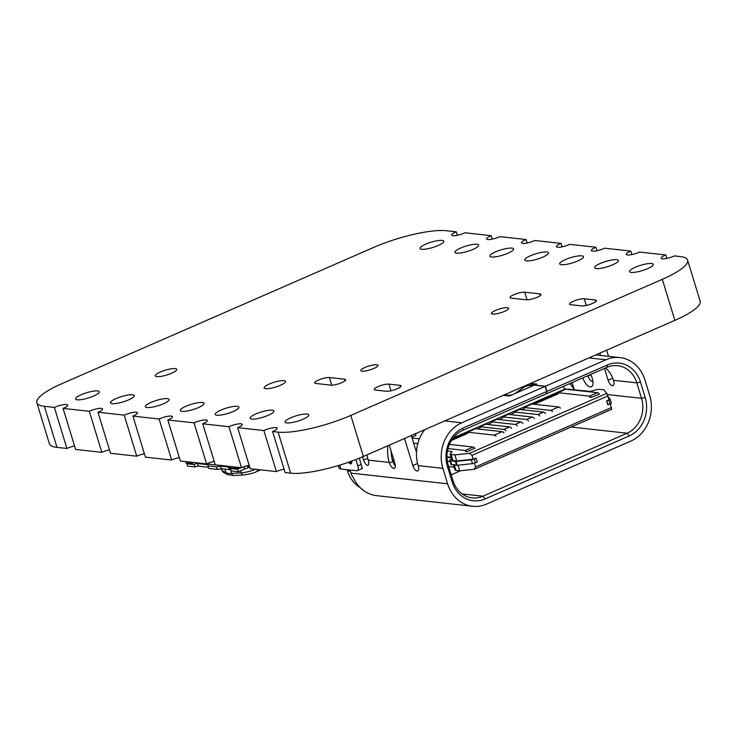 <?xml version="1.0" encoding="UTF-8"?>
<svg xmlns="http://www.w3.org/2000/svg" width="737" height="737" viewBox="0 0 737 737"><rect width="100%" height="100%" fill="white"/><g stroke="black" fill="none" stroke-linecap="round" stroke-linejoin="round"><path stroke-width="1.11" d="M36.85 402.715A55.22 12.326 -17 0 0 44.423 406.327L54.372 407.423A8.761 1.953 163 0 1 66.468 404.521A8.761 1.953 163 0 1 67.675 405.092A8.761 1.953 163 0 1 63.069 408.381L89.288 411.283A8.761 1.953 163 0 1 101.384 408.372A8.761 1.953 163 0 1 102.59 408.943A8.761 1.953 163 0 1 97.984 412.241L124.203 415.134A8.761 1.953 163 0 1 136.299 412.232A8.761 1.953 163 0 1 137.506 412.803A8.761 1.953 163 0 1 132.9 416.092L159.118 418.994A8.761 1.953 163 0 1 171.214 416.083A8.761 1.953 163 0 1 172.421 416.654A8.761 1.953 163 0 1 167.815 419.952L194.034 422.845A8.761 1.953 163 0 1 206.139 419.943A8.761 1.953 163 0 1 207.337 420.514A8.761 1.953 163 0 1 202.73 423.803L228.949 426.705A8.761 1.953 163 0 1 241.054 423.793A8.761 1.953 163 0 1 242.252 424.365A8.761 1.953 163 0 1 237.646 427.663L263.864 430.555A8.761 1.953 163 0 1 275.97 427.653A8.761 1.953 163 0 1 277.167 428.225A8.761 1.953 163 0 1 272.57 431.513L278.116 432.131A55.22 12.326 -17 0 0 350.812 415.41L662.314 279.314A55.22 12.326 -17 0 0 687.603 260.143A55.22 12.326 -17 0 0 680.03 256.531L674.484 255.914A8.761 1.953 163 0 1 665.99 258.567A8.761 1.953 163 0 1 661.172 258.245A8.761 1.953 163 0 1 665.778 254.956L639.569 252.063A8.761 1.953 163 0 1 631.075 254.707A8.761 1.953 163 0 1 626.257 254.394A8.761 1.953 163 0 1 630.863 251.096L604.644 248.203A8.761 1.953 163 0 1 596.159 250.856A8.761 1.953 163 0 1 591.341 250.534A8.761 1.953 163 0 1 595.947 247.245L569.729 244.352A8.761 1.953 163 0 1 561.244 246.996A8.761 1.953 163 0 1 556.426 246.683A8.761 1.953 163 0 1 561.032 243.385L534.813 240.492A8.761 1.953 163 0 1 526.329 243.146A8.761 1.953 163 0 1 521.51 242.823A8.761 1.953 163 0 1 526.117 239.534L499.898 236.641A8.761 1.953 163 0 1 491.413 239.285A8.761 1.953 163 0 1 486.595 238.972A8.761 1.953 163 0 1 491.201 235.674L464.983 232.781A8.761 1.953 163 0 1 456.498 235.435A8.761 1.953 163 0 1 451.68 235.112A8.761 1.953 163 0 1 456.286 231.823L446.336 230.727A55.22 12.326 -17 0 0 373.631 247.439L62.138 383.535A55.22 12.326 -17 0 0 36.85 402.715L49.397 443.757A55.22 12.326 -17 0 0 56.97 447.377L66.92 448.474A8.761 1.953 163 0 1 74.566 445.986M54.372 407.423L66.92 448.474M63.069 408.381L75.616 449.432L101.835 452.325A8.761 1.953 163 0 1 109.481 449.837M89.288 411.283L101.835 452.325M97.984 412.241L110.532 453.292L136.75 456.185A8.761 1.953 163 0 1 144.397 453.697M124.203 415.134L136.75 456.185M132.9 416.092L145.456 457.143L171.666 460.035A8.761 1.953 163 0 1 179.312 457.548M159.118 418.994L171.666 460.035M167.815 419.952L180.372 461.003L206.581 463.895A8.761 1.953 163 0 1 214.227 461.408M194.034 422.845L206.581 463.895M202.73 423.803L215.287 464.854L241.496 467.746A8.761 1.953 163 0 1 249.143 465.259M228.949 426.705L241.496 467.746M237.646 427.663L250.202 468.714L276.412 471.606A8.761 1.953 163 0 1 284.058 469.119M263.864 430.555L276.412 471.606M272.57 431.513L285.118 472.564L290.664 473.182A55.22 12.326 -17 0 0 363.369 456.461L674.862 320.365A55.22 12.326 -17 0 0 700.15 301.193L687.603 260.143M665.778 254.956L666.838 258.401M630.863 251.096L631.922 254.551M595.947 247.245L596.998 250.691M561.032 243.385L562.082 246.84M526.117 239.534L527.167 242.98M491.201 235.674L492.252 239.129M456.286 231.823L457.336 235.269M539.843 293.879A8.282 1.852 163 0 1 540.976 294.422A8.282 1.852 163 0 1 535.458 297.988A8.282 1.852 163 0 1 526.273 299.802L511.156 298.135A8.282 1.852 163 0 1 510.022 297.591A8.282 1.852 163 0 1 515.532 294.026A8.282 1.852 163 0 1 524.716 292.211L539.843 293.879L540.341 295.509M507.388 307.679A8.973 1.999 163 0 1 508.622 308.269A8.973 1.999 163 0 1 500.635 312.801A8.973 1.999 163 0 1 491.468 313.511A8.973 1.999 163 0 1 497.447 309.651A8.973 1.999 163 0 1 507.388 307.679M272.183 410.196A12.418 2.773 163 0 1 273.888 411.006A12.418 2.773 163 0 1 262.814 417.289A12.418 2.773 163 0 1 250.129 418.266A12.418 2.773 163 0 1 258.411 412.923A12.418 2.773 163 0 1 272.183 410.196M376.736 364.769A8.973 1.999 163 0 1 377.97 365.349A8.973 1.999 163 0 1 369.974 369.891A8.973 1.999 163 0 1 360.808 370.6A8.973 1.999 163 0 1 366.786 366.731A8.973 1.999 163 0 1 376.736 364.769M344.529 379.214A8.282 1.852 163 0 1 345.671 379.748A8.282 1.852 163 0 1 340.153 383.314A8.282 1.852 163 0 1 330.968 385.138L315.851 383.47A8.282 1.852 163 0 1 314.708 382.927A8.282 1.852 163 0 1 320.227 379.362A8.282 1.852 163 0 1 329.411 377.537L344.529 379.214L345.027 380.836M284.077 380.624A11.221 2.506 163 0 1 285.615 381.351A11.221 2.506 163 0 1 275.62 387.026A11.221 2.506 163 0 1 264.159 387.911A11.221 2.506 163 0 1 271.631 383.083A11.221 2.506 163 0 1 284.077 380.624M237.268 406.336A12.418 2.773 163 0 1 238.972 407.156A12.418 2.773 163 0 1 227.899 413.439A12.418 2.773 163 0 1 215.213 414.415A12.418 2.773 163 0 1 223.495 409.063A12.418 2.773 163 0 1 237.268 406.336M202.343 402.485A12.418 2.773 163 0 1 204.057 403.296A12.418 2.773 163 0 1 192.983 409.579A12.418 2.773 163 0 1 180.298 410.555A12.418 2.773 163 0 1 188.571 405.212A12.418 2.773 163 0 1 202.343 402.485M167.428 398.625A12.418 2.773 163 0 1 169.142 399.445A12.418 2.773 163 0 1 158.068 405.728A12.418 2.773 163 0 1 145.382 406.704A12.418 2.773 163 0 1 153.655 401.352A12.418 2.773 163 0 1 167.428 398.625M511.929 248.111A12.418 2.773 163 0 1 513.634 248.922A12.418 2.773 163 0 1 502.57 255.205A12.418 2.773 163 0 1 489.884 256.19A12.418 2.773 163 0 1 498.157 250.838A12.418 2.773 163 0 1 511.929 248.111M546.845 251.971A12.418 2.773 163 0 1 548.549 252.782A12.418 2.773 163 0 1 537.485 259.065A12.418 2.773 163 0 1 524.799 260.041A12.418 2.773 163 0 1 533.072 254.698A12.418 2.773 163 0 1 546.845 251.971M581.76 255.822A12.418 2.773 163 0 1 583.464 256.633A12.418 2.773 163 0 1 572.4 262.916A12.418 2.773 163 0 1 559.715 263.901A12.418 2.773 163 0 1 567.987 258.549A12.418 2.773 163 0 1 581.76 255.822M616.676 259.682A12.418 2.773 163 0 1 618.38 260.493A12.418 2.773 163 0 1 607.316 266.776A12.418 2.773 163 0 1 594.63 267.752A12.418 2.773 163 0 1 602.903 262.409A12.418 2.773 163 0 1 616.676 259.682M651.591 263.533A12.418 2.773 163 0 1 653.295 264.343A12.418 2.773 163 0 1 642.231 270.626A12.418 2.773 163 0 1 629.545 271.612A12.418 2.773 163 0 1 637.818 266.26A12.418 2.773 163 0 1 651.591 263.533M307.099 414.047A12.418 2.773 163 0 1 308.803 414.867A12.418 2.773 163 0 1 297.739 421.149A12.418 2.773 163 0 1 285.044 422.126A12.418 2.773 163 0 1 293.326 416.774A12.418 2.773 163 0 1 307.099 414.047M132.513 394.774A12.418 2.773 163 0 1 134.217 395.585A12.418 2.773 163 0 1 123.153 401.868A12.418 2.773 163 0 1 110.467 402.844A12.418 2.773 163 0 1 118.74 397.501A12.418 2.773 163 0 1 132.513 394.774M477.014 244.26A12.418 2.773 163 0 1 478.718 245.071A12.418 2.773 163 0 1 467.654 251.354A12.418 2.773 163 0 1 454.959 252.33A12.418 2.773 163 0 1 463.241 246.987A12.418 2.773 163 0 1 477.014 244.26M442.099 240.4A12.418 2.773 163 0 1 443.803 241.211A12.418 2.773 163 0 1 432.739 247.494A12.418 2.773 163 0 1 420.044 248.48A12.418 2.773 163 0 1 428.326 243.127A12.418 2.773 163 0 1 442.099 240.4M175.203 368.601A11.221 2.506 163 0 1 176.742 369.329A11.221 2.506 163 0 1 166.746 375.004A11.221 2.506 163 0 1 155.286 375.888A11.221 2.506 163 0 1 162.757 371.061A11.221 2.506 163 0 1 175.203 368.601M97.597 390.914A12.418 2.773 163 0 1 99.302 391.734A12.418 2.773 163 0 1 88.237 398.017A12.418 2.773 163 0 1 75.552 398.993A12.418 2.773 163 0 1 83.825 393.641A12.418 2.773 163 0 1 97.597 390.914M399.933 385.331A8.282 1.852 163 0 1 401.066 385.866A8.282 1.852 163 0 1 395.548 389.431A8.282 1.852 163 0 1 386.372 391.255L375.373 390.039A8.282 1.852 163 0 1 374.23 389.495A8.282 1.852 163 0 1 379.748 385.93A8.282 1.852 163 0 1 388.933 384.115L399.933 385.331L400.431 386.953M595.238 299.996A8.282 1.852 163 0 1 596.371 300.539A8.282 1.852 163 0 1 590.853 304.105A8.282 1.852 163 0 1 581.677 305.919L570.678 304.703A8.282 1.852 163 0 1 569.544 304.169A8.282 1.852 163 0 1 575.053 300.604A8.282 1.852 163 0 1 584.238 298.78L595.238 299.996L595.736 301.626M633.599 338.394L609.6 348.877M228.332 466.972L220.603 466.116L216.438 466.843L207.954 465.904L208.12 464.734L197.562 463.573A2.644 0.59 -17 0 0 195.554 463.859M238.816 468.631L236.835 469.091M247.383 465.673L247.991 467.663L246.241 468.474A2.764 0.617 -17 0 0 244.527 469.054L238.364 471.744L231.105 470.943L230.368 468.548M230.727 469.718L221.395 468.686L217.231 469.414L208.737 468.474L207.954 465.904M208.368 467.249L198.345 466.143A2.644 0.59 -17 0 0 194.863 466.945L187.603 466.143L186.83 463.619M237.581 469.174L238.364 471.744M194.107 464.476L194.863 466.945M216.438 466.843L217.231 469.414M220.603 466.116L221.846 470.252A13.8 3.077 -17 0 0 222.353 470.786L221.717 468.723M249.705 467.101L247.991 467.663A4.136 1.861 -113.6 0 0 248.203 465.471M228.129 466.3L197.673 462.937L194.273 464.411A1.382 1.198 -83.7 0 1 192.753 463.619L192.357 462.32M228.12 466.272L228.516 467.571A1.382 1.198 96.3 0 0 229.493 468.446L235.674 469.128A1.382 1.198 -83.7 0 1 234.688 468.253A4.136 0.921 -17 0 0 238.935 467.47M350.02 470.022L351.503 474.803L353.585 478.193A35.33 30.576 96.3 0 0 376.718 495.679L472.666 506.273A35.33 30.576 -83.7 0 0 486.613 504.09L630.826 441.085A35.33 30.576 96.3 0 0 649.693 395.511L644.976 380.071A35.33 30.576 96.3 0 0 619.918 357.592A35.33 30.576 96.3 0 0 605.971 359.776L545.389 386.243L546.965 391.393L607.546 364.926A29.812 25.795 -83.7 0 1 640.453 382.042L645.17 397.483A29.812 25.795 -83.7 0 1 629.26 435.935L485.038 498.949A29.812 25.795 -83.7 0 1 452.131 481.823L447.405 466.392A29.812 25.795 -83.7 0 1 463.324 427.939L546.734 391.494L545.168 386.345L534.288 385.147L509.414 396.009L503.279 395.327M563.123 386.492L565.104 388.998L589.176 391.292A4.136 0.921 -17 0 0 592.401 390.822L594.695 390.177A6.9 1.538 163 0 1 600.065 389.403L603.824 389.818L606.837 393.318L469.46 453.338L454.858 454.895L451.099 454.48A6.9 1.538 163 0 1 450.15 454.029A6.9 1.538 163 0 1 450.749 453.071L451.726 452.288A4.136 0.921 -17 0 0 452.085 451.707A4.136 0.921 -17 0 0 451.514 451.44L447.47 450.989M545.168 386.345L461.758 422.789A35.33 30.576 96.3 0 0 442.891 468.363L447.608 483.804L350.969 473.126M472.666 506.273A35.33 30.576 -83.7 0 1 447.608 483.804M515.522 393.337A4.413 0.986 163 0 0 515.67 393.245L523.537 387.487A4.136 0.921 163 0 1 530.41 385.46L532.925 385.737M569.535 383.691A12.418 10.751 -83.7 0 1 573.764 389.578M568.061 389.449L568.992 389.053M451.127 457.235L446.99 456.783M599.255 394.221L591.35 397.344L589.775 397.169M351.669 461.132A4.136 1.861 66.4 0 1 351.042 463.803A4.136 1.861 66.4 0 1 349.227 463.103A4.136 1.861 -113.6 0 0 348.14 462.385M510.17 414.609L514.233 412.831L513.956 411.928L519.603 409.459L543.473 412.094A4.689 2.1 -113.6 0 1 545.518 413.558M592.953 381.554A5.518 2.478 66.4 0 1 588.135 376.146L587.979 375.64M411.836 437.216L415.963 435.41L415.438 433.706M521.464 409.671L524.403 408.39L524.127 407.487L565.942 389.219L597.375 392.683A4.689 2.1 66.4 0 1 599.061 393.733L599.356 394.175M391.172 451.256A31.194 26.993 96.3 0 0 392.664 460.966L392.821 461.473A5.518 2.478 -113.6 0 0 395.345 465.885M389.293 445.13L394.931 463.564A5.518 2.478 66.4 0 1 394.396 468.317A5.518 2.478 66.4 0 1 389.431 462.956L389.274 462.44A35.33 30.576 -83.7 0 1 387.902 445.738M453.485 464.936L455.024 469.985A6.9 1.538 -17 0 0 455.973 470.436L459.731 470.851L474.333 469.294L611.71 409.275L610.328 403.885M465.452 451.495L467.037 451.661L474.868 448.197M640.453 382.042L636.823 382.881L613.451 380.301L613.608 380.817A5.518 2.478 66.4 0 1 613.064 385.571A5.518 2.478 66.4 0 1 608.108 380.209L612.714 378.192M530.631 383.378L536.766 384.06L534.509 385.046L545.389 386.243M535.412 384.65L529.313 383.959L504.449 394.82M534.233 404.272L558.416 393.705L558.102 392.683M451.44 440.45L467.995 433.218L467.617 432.177L475.522 428.722L502.146 431.661A4.689 2.1 -113.6 0 1 503.924 432.812M571.074 427.027L627.095 433.209A27.048 23.409 96.3 0 0 641.54 398.321L636.823 382.881A27.048 23.409 96.3 0 0 617.634 365.672A27.048 23.409 96.3 0 0 606.956 367.348L607.546 364.926M629.26 435.935L627.095 433.209L482.873 496.222L462.145 493.928M451.228 474.84L459.916 471.044A2.764 2.386 -83.7 0 1 457.566 470.611M360.144 487.562A31.194 26.993 -83.7 0 1 347.486 470.888L347.127 469.699M517.263 425.903A4.689 2.1 -113.6 0 0 515.218 424.438L491.349 421.804L491.625 422.706L487.562 424.484M504.458 394.848L508.567 395.299A4.136 0.921 -17 0 0 512.961 394.461M514.905 393.613A4.136 0.921 -17 0 0 515.439 393.272L523.307 387.524A4.413 0.986 163 0 1 530.631 385.359L533.146 385.644M452.131 481.823L453.015 480.69A27.048 23.409 96.3 0 0 472.196 497.89A27.048 23.409 96.3 0 0 482.873 496.222L485.038 498.949M606.837 393.318L609.084 399.832L606.606 400.91L607.785 404.77L610.061 404.005A2.764 0.617 -17 0 0 611.323 403.047A2.764 0.617 -17 0 0 611.295 402.992L610.153 399.251M606.606 400.91L608.2 404.816M368.132 465.222L367.56 465.48A5.518 2.478 66.4 0 1 363.59 460.109L362.576 456.802M450.15 454.029L452.002 460.081A6.9 1.538 -17 0 0 452.951 460.533L451.099 454.48M504.219 394.921L508.346 395.401A4.413 0.986 163 0 0 512.344 394.728M452.527 438.81L467.682 432.186M457.244 465.268L456.065 461.408L450.547 460.883A5.518 1.234 163 0 1 449.791 460.524L450.97 464.384A5.518 1.234 -17 0 0 451.735 464.743L457.244 465.268L472.491 463.637A2.764 0.617 -17 0 0 475.457 462.818L477.318 461.998L476.139 458.147L474.278 458.958A2.764 0.617 163 0 1 471.312 459.777L472.491 463.637M456.065 461.408L471.312 459.777M447.359 461.169L450.086 461.473M546.734 391.494L546.154 393.908L462.735 430.353A27.048 23.409 96.3 0 0 448.299 465.25L447.405 466.392M491.349 421.804L496.996 419.335L520.866 421.969A4.689 2.1 -113.6 0 1 522.911 423.434M528.567 420.965A4.689 2.1 -113.6 0 0 526.522 419.5L502.652 416.866L502.929 417.768L498.866 419.546M451.33 457.88L447.009 457.401M449.791 460.524A5.518 1.234 163 0 1 451.385 459.05L451.643 458.902M476.139 458.147L473.246 459.179L456.71 460.947L452.951 460.533M570.908 384.852L570.429 383.304M448.686 466.539L454.158 467.147M454.858 454.895L456.71 460.947M505.96 430.841A4.689 2.1 -113.6 0 0 503.915 429.385L480.045 426.741L480.321 427.644L477.392 428.925M599.835 353.143L600.544 355.455M604.506 368.417L608.108 380.209M582.829 377.888A9.664 4.33 -113.6 0 0 588.319 386.133A9.664 4.33 -113.6 0 0 592.824 384.714A9.664 4.33 -113.6 0 0 590.623 374.488M413.65 443.167L417.815 443.628M606.615 350.186L608.495 356.33M546.965 391.393L546.181 393.788M502.652 416.866L508.3 414.397L532.169 417.031A4.689 2.1 -113.6 0 1 534.214 418.496M608.191 396.893L610.116 399.132A2.764 0.617 163 0 1 610.144 399.187A2.764 0.617 163 0 1 608.882 400.145L607.021 400.956M613.451 380.301A27.048 23.409 96.3 0 0 605.501 367.984M546.375 393.816L606.956 367.348M367.035 454.858A35.33 30.576 96.3 0 0 368.242 460.118L368.399 460.634A5.518 2.478 66.4 0 1 367.864 465.388A5.518 2.478 66.4 0 1 367.56 465.48M424.779 429.634A35.33 30.576 96.3 0 0 418.146 465.627L418.303 466.143A5.518 2.478 66.4 0 1 417.759 470.897A5.518 2.478 66.4 0 1 412.803 465.535L404.53 438.478M338.329 465.554L339.14 468.198A12.418 2.773 -17 0 0 340.844 469.008L356.653 470.759A5.518 2.478 -113.6 0 0 357.288 470.667A5.518 2.478 -113.6 0 0 357.832 465.913L355.879 459.538M362.309 468.29L359.306 458.174M453.015 480.69L448.299 465.25M469.46 453.338L472.067 455.319L473.246 459.179M607.905 395.972L472.067 455.319M416.479 452.417L411.31 435.512M574.215 389.633L572.069 382.595M591.286 397.335A4.689 2.1 -113.6 0 0 589.462 396.147L558.029 392.674L532.04 404.033L558.655 406.971A4.689 2.1 -113.6 0 1 560.433 408.114M474.471 463.186L475.605 466.899L474.333 469.294M459.731 470.851L457.999 465.185M611.443 407.552L475.605 466.899M504.228 394.94L503.334 395.336M565.104 388.998L453.218 437.889M496.01 436.267A4.689 2.1 -113.6 0 0 494.232 435.116L467.617 432.177L452.564 438.755M480.045 426.741L485.692 424.272L509.562 426.907A4.689 2.1 -113.6 0 1 511.607 428.372M552.52 411.578A4.689 2.1 -113.6 0 0 550.742 410.426L524.127 407.487M466.788 451.643L466.825 451.514A4.689 2.1 -113.6 0 0 465.139 450.464L447.995 448.566M539.862 416.027A4.689 2.1 -113.6 0 0 537.826 414.562L513.956 411.928M474.895 448.225A4.689 2.1 -113.6 0 0 473.043 447.009L449.413 444.393M44.423 406.327L56.97 447.377M278.116 432.131L290.664 473.182M350.812 415.41L363.369 456.461M662.314 279.314L674.862 320.365M524.716 292.211L527.047 299.839M329.411 377.537L331.742 385.175M388.933 384.115L390.969 390.776M584.238 298.78L586.274 305.44M244.527 469.054L243.827 466.788M197.562 463.573L198.345 466.143M221.846 470.252L223.818 472.601A3.317 3.151 118.4 0 1 222.353 470.786L226.01 472.767A22.221 4.956 -17 0 0 228.258 473.357A22.221 4.956 -17 0 0 231.74 473.403L230.607 469.709M224.877 469.073L226.01 472.767A3.317 3.151 118.4 0 0 227.484 474.582L234.117 475.522A3.317 2.386 -93.3 0 1 231.74 473.403L241.165 472.868L240.538 470.796M228.516 467.571L234.688 468.253L234.292 466.954M186.185 461.638L186.581 462.937L192.753 463.619M193.73 464.503L187.557 463.822A1.382 1.198 -83.7 0 1 186.581 462.937A4.136 0.921 -17 0 1 186.01 462.67L185.678 461.583M236.218 469.045A1.382 1.198 -83.7 0 1 235.674 469.128L240.013 468.188A1.382 0.617 -113.6 0 0 240.253 467.608M239.847 468.207A1.382 0.617 -113.6 0 0 240.013 468.188L241.119 467.709M257.379 469.506A3.317 1.483 -113.6 0 1 256.854 471.514C254.154 472.933 249.723 474.084 243.551 474.978A3.317 2.386 -93.3 0 1 241.165 472.868A13.8 3.077 -17 0 0 255.619 469.303M451.514 451.44L451.763 452.251M349.227 463.103L351.761 461.998M585.353 376.782L590.871 374.949M394.157 459.768L392.821 461.473L389.431 462.956M455.973 470.436L454.13 464.393M459.916 471.044L457.797 470.805M350.379 471.21L347.486 470.888M363.59 460.109L367.735 458.294M605.971 359.776L588.955 357.896M607.334 394.544L641.54 398.321L645.17 397.483M419.427 438.828L412.075 438.018M450.547 460.883L451.735 464.743M455.392 461.417L456.572 465.277M474.278 458.958L475.457 462.818M608.882 400.145L610.061 404.005M368.242 460.118L389.274 462.44M442.891 468.363L418.146 465.627M340.844 469.008L339.665 465.148M361.222 464.43L357.832 465.913M412.803 465.535L417.547 463.462M392.664 460.966L393.724 459.602M461.758 422.789L444.733 420.91M463.324 427.939L462.735 430.353M526.522 419.5L532.169 417.031M597.375 392.683L589.462 396.147M465.139 450.464L473.043 447.009M494.232 435.116L502.146 431.661M503.915 429.385L509.562 426.907M515.218 424.438L520.866 421.969M537.826 414.562L543.473 412.094M550.742 410.426L558.655 406.971M187.557 463.822L186.01 462.67M256.854 471.514L260.631 469.865M234.117 475.522L243.551 474.978M223.818 472.601L227.484 474.582M595.754 354.93L619.918 357.592M611.323 403.047L610.144 399.187M357.288 470.667L362.383 468.446"/></g></svg>
